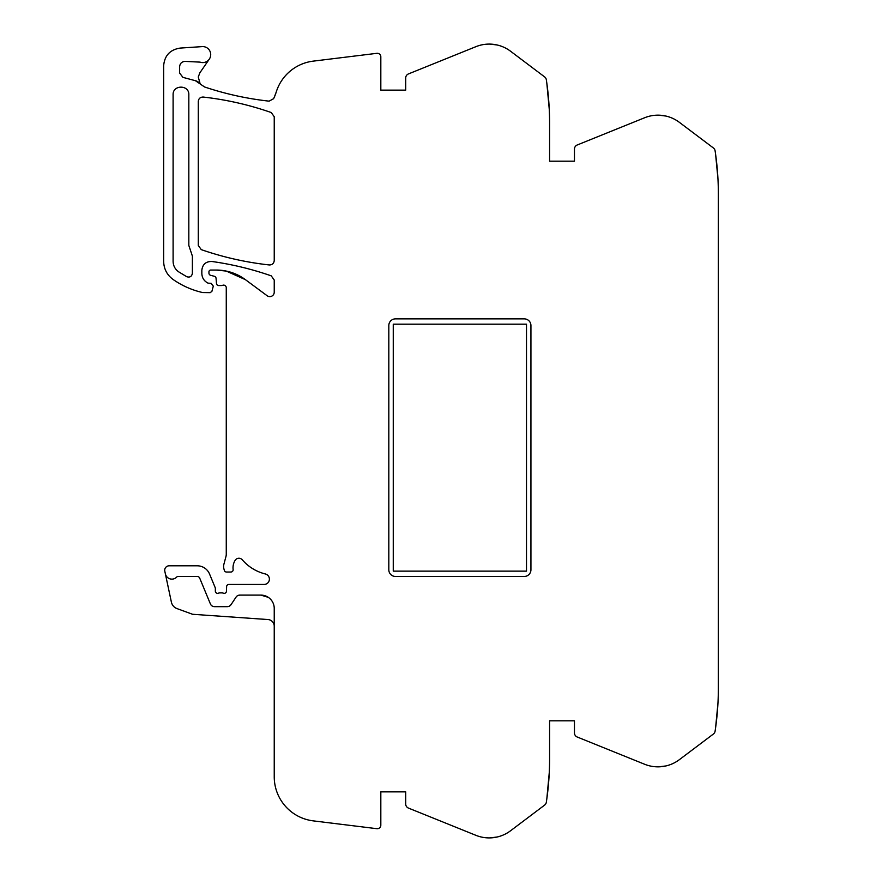 <?xml version="1.0" encoding="UTF-8"?>
<svg xmlns="http://www.w3.org/2000/svg" width="882" height="882" viewBox="0 0 882 882"><rect width="100%" height="100%" fill="white"/><g stroke="black" fill="none" stroke-linecap="round" stroke-linejoin="round"><path stroke-width="1.32" d="M380.826 90.14L405.687 90.14L380.826 90.14L380.826 56.845A3.55 3.55 0 0 0 376.835 53.328L313.231 61.134A44.42 44.42 0 0 0 276.187 92.18L274.236 97.34L276.187 92.18A44.431 44.431 0 0 1 274.236 97.34L273.585 98.707L269.12 101.154C247.092 98.718 225.583 93.999 204.569 86.976L195.44 80.714L182.927 77.362L179.63 73.074L179.63 66.723C179.95 63.482 181.725 61.707 184.955 61.387L200.005 62.115A7.993 7.993 0 0 0 210.71 54.331A7.993 7.993 0 0 0 202.199 46.614L180.226 48.08C170.072 49.646 164.537 55.555 163.644 65.797L163.644 261.304C163.843 268.933 167.018 275.008 173.159 279.528C182.144 285.757 191.956 290.101 202.606 292.548L210.192 292.659L211.9 291.347L213.301 286.132L211.151 283.331L208.02 283.133C204.084 281.104 202.022 277.885 201.835 273.453L201.835 270.289C202.562 264.302 205.936 261.37 211.956 261.491C232.186 264.335 251.954 269.12 271.248 275.857L274.236 280.046L274.236 292.174A4.443 4.443 0 0 1 267.147 295.746L245.383 279.638L226.266 271.083A48.852 48.852 0 0 1 245.383 279.638M274.236 626.198A6.659 6.659 0 0 0 268.029 619.55L192.596 614.28L177.039 608.613A8.886 8.886 0 0 1 171.384 602.108L165.375 573.851A6.659 6.659 0 0 0 176.753 577.015A1.775 1.775 0 0 1 178.043 576.464A1.797 1.797 0 0 0 176.753 577.015A6.659 6.659 0 0 1 165.375 573.851L164.802 571.161A4.443 4.443 0 0 1 169.146 565.803L197.237 565.803A13.329 13.329 0 0 1 209.552 574.028L215.175 587.599A2.216 2.216 0 0 1 215.34 588.448L215.34 591.116A2.216 2.216 0 0 0 218.361 593.189A4.443 4.443 0 0 1 219.949 592.891L221.834 592.891A4.443 4.443 0 0 1 223.422 593.189A2.216 2.216 0 0 0 226.442 591.205L226.619 586.585A2.216 2.216 0 0 1 228.846 584.457L264.016 584.457A5.325 5.325 0 0 0 265.295 573.95A44.409 44.409 0 0 1 242.274 559.794A4.443 4.443 0 0 0 235.13 560.357A14.211 14.211 0 0 0 233.124 569.529A2.216 2.216 0 0 1 230.919 572.021L226.465 572.021A2.216 2.216 0 0 1 224.326 570.367L223.907 568.813A8.886 8.886 0 0 1 223.907 564.215L225.957 556.531A8.886 8.886 0 0 0 226.266 554.227L226.266 287.521A2.668 2.668 0 0 0 222.683 285.283A4.443 4.443 0 0 1 221.139 285.559L218.714 285.559A2.216 2.216 0 0 1 216.498 283.53L216.046 278.26A2.216 2.216 0 0 0 214.403 276.309L210.589 275.283A2.216 2.216 0 0 1 208.946 273.144L208.946 271.832A1.775 1.775 0 0 1 210.721 270.057L216.322 270.057A48.852 48.852 0 0 1 226.266 271.083L216.322 270.057L226.266 271.083M178.043 576.464L197.237 576.464A2.668 2.668 0 0 1 199.696 578.107L210.39 603.916A4.443 4.443 0 0 0 214.491 606.662L227.335 606.662A4.443 4.443 0 0 0 231.029 604.677L236.067 597.092A4.443 4.443 0 0 1 239.761 595.107L260.907 595.107A13.329 13.329 0 0 1 274.236 608.437L274.236 776.788A44.409 44.409 0 0 0 313.231 820.866L376.835 828.683A3.55 3.55 0 0 0 380.826 825.155L380.826 791.86L405.687 791.86L380.826 791.86M519.52 824.009L510.579 830.756A35.534 35.534 0 0 1 475.883 835.32L408.465 808.088A4.443 4.443 0 0 1 405.687 803.965L405.687 791.86M497.051 837.029L489.874 837.9L497.051 837.029A35.534 35.534 0 0 0 510.579 830.756L544.613 805.101A4.443 4.443 0 0 0 546.333 802.212A288.778 288.778 0 0 0 549.585 758.994L549.585 720.803L574.458 720.803L549.585 720.803M688.291 752.952L679.338 759.689A35.534 35.534 0 0 1 644.654 764.264L577.236 737.021A4.443 4.443 0 0 1 574.458 732.909L574.458 720.803M665.822 765.962L658.645 766.844L665.822 765.962A35.534 35.534 0 0 0 679.338 759.689L713.384 734.033A4.443 4.443 0 0 0 715.104 731.156A288.778 288.778 0 0 0 718.356 687.938L718.356 194.062A288.778 288.778 0 0 0 715.104 150.844A4.443 4.443 0 0 0 713.384 147.967L679.338 122.311A35.534 35.534 0 0 0 644.654 117.747L577.236 144.979A4.443 4.443 0 0 0 574.458 149.091L574.458 161.197L549.585 161.197L574.458 161.197M405.687 90.14L405.687 78.035A4.443 4.443 0 0 1 408.465 73.923L475.883 46.68A35.534 35.534 0 0 1 510.579 51.244L544.613 76.899A4.443 4.443 0 0 1 546.333 79.788A288.778 288.778 0 0 1 549.585 123.006L549.585 161.197M524.272 576.464L395.478 576.464A6.67 6.67 0 0 1 388.819 569.794L388.819 325.524A6.67 6.67 0 0 1 395.478 318.865L524.272 318.865A6.67 6.67 0 0 1 530.931 325.524L530.931 569.794A6.67 6.67 0 0 1 524.272 576.464M198.285 101.463C198.626 98.53 200.269 97.064 203.224 97.053C226.476 99.666 249.154 104.826 271.259 112.543L274.236 116.733L274.236 260.543C273.894 263.464 272.251 264.942 269.308 264.953C246.056 262.395 223.378 257.29 201.272 249.639L198.285 245.439L198.285 101.463M173.104 261.304C173.214 265.691 175.033 269.175 178.561 271.766L186.73 276.716L178.561 271.766C175.033 269.175 173.214 265.691 173.104 261.304L173.104 94.771C172.618 84.617 189.31 84.617 188.825 94.771L188.825 245.439L192.386 256.1L192.386 273.288C191.769 276.518 189.884 277.665 186.73 276.716C189.884 277.665 191.769 276.518 192.386 273.288M231.029 604.677L229.552 606.066M236.067 597.092A4.443 4.443 0 0 1 239.761 595.107L237.732 595.604M192.386 256.1L191.581 253.74M188.825 94.771C189.31 84.617 172.618 84.617 173.104 94.771M268.271 597.334L260.907 595.107M199.696 578.107A2.668 2.668 0 0 0 197.237 576.464M546.829 798.805L549.277 772.522M688.291 129.059L679.338 122.311A35.534 35.534 0 0 0 665.822 116.038L658.645 115.156L665.822 116.038M549.277 109.478L546.829 83.195M519.52 57.992L510.579 51.244A35.534 35.534 0 0 0 497.051 44.971L489.819 44.1L497.051 44.971M274.236 97.34L273.585 98.707L274.236 97.34M195.44 80.714A8.886 8.886 0 0 1 200.159 83.845L198.274 76.999L199.85 72.842L209.31 59.127M717.959 178.837L715.6 154.262M717.474 171.461L717.397 170.524M717.959 703.163L715.6 727.749M717.485 710.385L717.364 711.807M393.262 571.128L526.499 571.128L526.499 324.19L393.262 324.19L393.262 571.128"/></g></svg>
